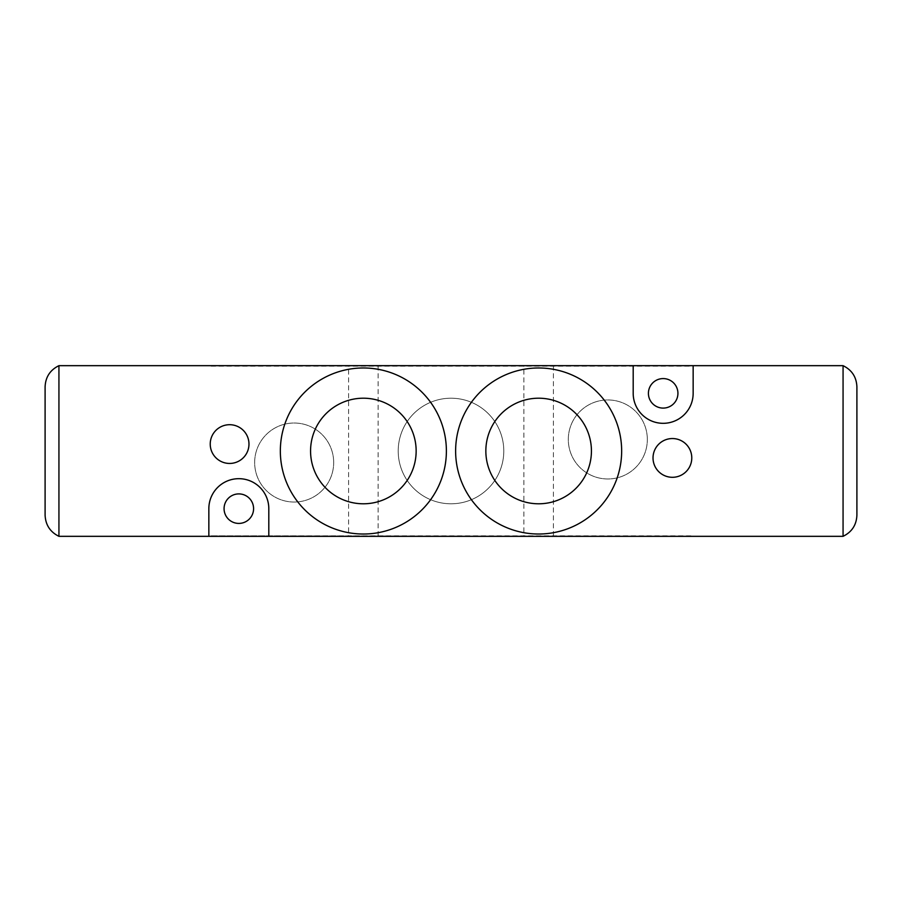 <?xml version="1.0" encoding="UTF-8"?>
<svg xmlns="http://www.w3.org/2000/svg" width="902" height="902" viewBox="0 0 902 902"><rect width="100%" height="100%" fill="white"/><g stroke="black" fill="none" stroke-linecap="round" stroke-linejoin="round"><path stroke-width="0.68" stroke-dasharray="4.51 3.38" d="M348.6 365.671L378.118 365.671L348.6 365.671L348.6 536.329L378.118 536.329L348.6 536.329M523.882 365.671L553.4 365.671L523.882 365.671L523.882 536.329L553.4 536.329L523.882 536.329M503.79 451A52.79 52.79 0 0 0 424.605 405.28A52.79 52.79 0 0 0 424.605 496.72A52.79 52.79 0 0 0 503.79 451A52.79 52.79 0 0 1 424.605 496.72A52.79 52.79 0 0 1 424.605 405.28A52.79 52.79 0 0 1 503.79 451M58.934 536.329L58.934 365.671L58.934 536.329L58.934 365.671L843.066 365.671L843.066 536.329L843.066 365.671L843.066 536.329L58.934 536.329M45.1 515.189L45.1 386.811M224.068 508.66A14.759 14.759 0 0 0 246.201 521.435A14.759 14.759 0 0 0 246.201 495.875A14.759 14.759 0 0 0 224.068 508.66M648.414 393.34A14.759 14.759 0 0 0 670.558 406.125A14.759 14.759 0 0 0 670.558 380.565A14.759 14.759 0 0 0 648.414 393.34M333.684 462.534A39.508 39.508 0 0 0 274.422 428.315A39.508 39.508 0 0 0 274.422 496.754A39.508 39.508 0 0 0 333.684 462.534A39.508 39.508 0 0 1 274.422 496.754A39.508 39.508 0 0 1 274.422 428.315A39.508 39.508 0 0 1 333.684 462.534M647.332 439.466A39.508 39.508 0 0 0 588.07 405.246A39.508 39.508 0 0 0 588.07 473.685A39.508 39.508 0 0 0 647.332 439.466A39.508 39.508 0 0 1 588.07 473.685A39.508 39.508 0 0 1 588.07 405.246A39.508 39.508 0 0 1 647.332 439.466M856.9 515.189L856.9 386.811M248.975 444.077A19.37 19.37 0 0 0 219.919 427.3A19.37 19.37 0 0 0 219.919 460.854A19.37 19.37 0 0 0 248.975 444.077M691.778 457.923A19.37 19.37 0 0 0 662.711 441.146A19.37 19.37 0 0 0 662.711 474.7A19.37 19.37 0 0 0 691.778 457.923M416.149 451A52.79 52.79 0 0 0 336.965 405.28A52.79 52.79 0 0 0 336.965 496.72A52.79 52.79 0 0 0 416.149 451M591.43 451A52.79 52.79 0 0 0 512.246 405.28A52.79 52.79 0 0 0 512.246 496.72A52.79 52.79 0 0 0 591.43 451M446.389 451A83.029 83.029 0 0 1 321.845 522.901A83.029 83.029 0 0 1 321.845 379.099A83.029 83.029 0 0 1 446.389 451M621.658 451A83.029 83.029 0 0 1 497.126 522.901A83.029 83.029 0 0 1 497.126 379.099A83.029 83.029 0 0 1 621.658 451M211.147 366.133L690.853 366.133L211.147 366.133M690.853 535.867L211.147 535.867L690.853 535.867M690.853 365.671L211.147 365.671L690.853 365.671M633.193 365.671L633.193 393.34A29.98 29.98 0 0 0 663.173 423.32A29.98 29.98 0 0 0 693.153 393.34L693.153 365.671M268.807 536.329L268.807 508.66A29.98 29.98 0 0 0 238.827 478.68A29.98 29.98 0 0 0 208.847 508.66L208.847 536.329M211.147 535.867L690.853 536.329L211.147 535.867M378.118 365.671L378.118 536.329M553.4 365.671L553.4 536.329"/><path stroke-width="1.35" d="M45.1 451L45.1 515.189C45.562 524.953 50.174 532 58.934 536.329L58.934 365.671C50.14 369.978 45.528 377.025 45.1 386.811L45.1 451M224.068 508.66A14.759 14.759 0 0 1 238.827 493.901A14.759 14.759 0 0 1 253.586 508.66A14.759 14.759 0 0 1 238.827 523.419A14.759 14.759 0 0 1 224.068 508.66M648.414 393.34A14.759 14.759 0 0 1 663.173 378.581A14.759 14.759 0 0 1 677.932 393.34A14.759 14.759 0 0 1 663.173 408.099A14.759 14.759 0 0 1 648.414 393.34M856.9 386.811L856.9 515.189C856.472 524.975 851.86 532.022 843.066 536.329L843.066 365.671C851.86 369.978 856.472 377.025 856.9 386.811M248.975 444.077A19.37 19.37 0 0 1 219.919 460.854A19.37 19.37 0 0 1 219.919 427.3A19.37 19.37 0 0 1 248.975 444.077M691.778 457.923A19.37 19.37 0 0 1 662.711 474.7A19.37 19.37 0 0 1 662.711 441.146A19.37 19.37 0 0 1 691.778 457.923M416.149 451A52.79 52.79 0 0 1 336.965 496.72A52.79 52.79 0 0 1 336.965 405.28A52.79 52.79 0 0 1 416.149 451M591.43 451A52.79 52.79 0 0 1 512.246 496.72A52.79 52.79 0 0 1 512.246 405.28A52.79 52.79 0 0 1 591.43 451M446.389 451A83.029 83.029 0 0 1 321.845 522.901A83.029 83.029 0 0 1 321.845 379.099A83.029 83.029 0 0 1 446.389 451M621.658 451A83.029 83.029 0 0 1 497.126 522.901A83.029 83.029 0 0 1 497.126 379.099A83.029 83.029 0 0 1 621.658 451M693.153 393.34A29.98 29.98 0 0 1 663.173 423.32A29.98 29.98 0 0 1 633.193 393.34L633.193 365.671L693.153 365.671L693.153 393.34M268.807 508.66L268.807 536.329L208.847 536.329L208.847 508.66A29.98 29.98 0 0 1 238.827 478.68A29.98 29.98 0 0 1 268.807 508.66M843.066 365.671L693.153 365.671M633.193 365.671L58.934 365.671M58.934 536.329L208.847 536.329M268.807 536.329L843.066 536.329"/></g></svg>
